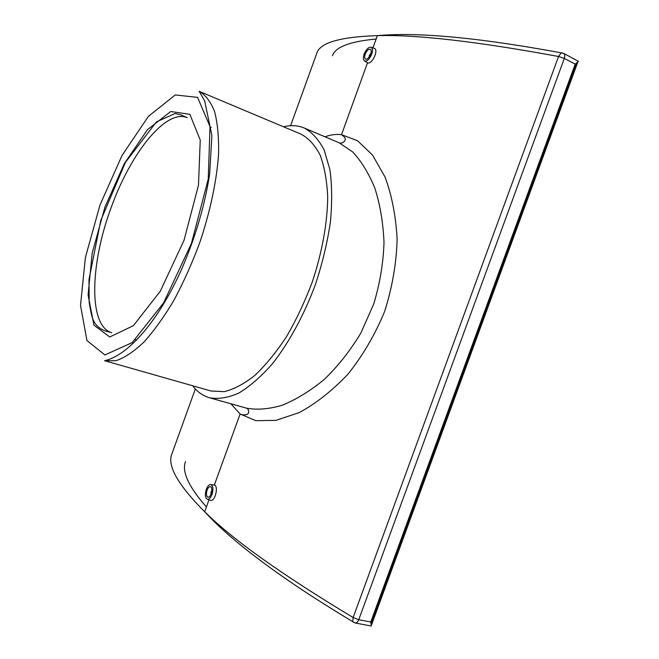 <?xml version="1.0" encoding="UTF-8"?>
<svg xmlns="http://www.w3.org/2000/svg" width="659" height="659" viewBox="0 0 659 659"><rect width="100%" height="100%" fill="white"/><g stroke="black" fill="none" stroke-linecap="round" stroke-linejoin="round"><path stroke-width="0.99" d="M213.92 484.975L214.34 485.049C218.829 485.963 215.139 501.845 210.625 500.387L210.32 500.288M374.123 48.296L374.436 48.404C378.991 50.166 371.643 65.175 367.574 62.762L367.285 62.597M230.889 403.778L240.107 414.025L255.857 420.689L276.039 420.351L299.326 412.526C315.867 403.596 332.012 390.886 347.763 374.403C362.623 355.909 374.905 334.929 384.617 311.476C392.319 287.225 396.487 263.056 397.13 238.978C395.812 215.781 391.776 195.122 385.029 177.007L372.492 155.013L357.524 140.721L341.436 134.667C335.892 134.041 330.423 134.757 325.035 136.817M574.887 65.002L577.152 62.934M371.585 624.419L371.248 620.696M371.371 626.05L355.102 622.953C356.601 623.101 357.812 622.014 358.751 619.707L564.31 58.429L575.208 64.129L578.478 61.369L563.527 53.297L561.196 52.835L558.544 56.485L564.31 58.429C565.134 55.891 564.87 54.186 563.527 53.297M371.33 626.034L370.762 622.022L358.751 619.707L353.133 617.516L352.763 621.626L353.71 622.409M171.826 454.035L195.344 388.975M562.308 52.885L561.196 52.835C530.66 47.209 502.858 42.851 477.808 39.771C436.167 34.696 402.69 33.321 377.36 35.635C416.389 34.499 476.778 41.443 558.544 56.485L353.133 617.516C282.307 574.961 232.816 539.705 204.669 511.73C177.848 484.835 166.941 465.501 171.925 453.713M104.575 360.704L210.987 390.993L224.175 391.66C233.871 389.329 244.102 383.9 254.86 375.391C265.709 365.127 276.236 352.244 286.459 336.716C296.229 319.953 304.796 301.814 312.168 282.291C322.094 252.619 327.457 222.808 327.696 196.983C326.946 180.665 324.45 166.752 320.2 155.227C315.076 145.318 308.717 138.308 301.138 134.197L199.142 91.321C205.526 94.962 210.658 101.684 214.554 111.478C217.577 122.994 218.92 137.121 218.582 153.852C216.795 180.451 210.254 211.547 199.702 242.809C192.024 263.427 183.375 282.678 173.77 300.57C163.844 317.193 153.827 331.106 143.711 342.285C133.793 351.659 124.551 357.796 115.968 360.712L104.575 360.704C126.775 355.852 157.139 323.989 181.752 268.979C195.525 236.935 204.834 205.27 209.661 173.968L211.91 135.49L204.644 100.778L199.142 91.321M283.518 126.792C290.94 124.955 297.835 125.35 304.219 127.986C312.152 132.311 318.808 139.667 324.179 150.063L329.887 169.552C332.045 185.08 332.227 202.56 330.414 222.001C327.424 242.174 322.539 262.686 315.752 283.551C304.4 314.425 289.21 342.408 272.439 363.727C261.112 376.602 249.926 386.363 238.887 393.011C228.195 397.764 218.401 399.354 209.504 397.764C202.881 395.837 197.247 391.833 192.609 385.762M304.219 127.986L339.146 142.797L352.59 151.834C361.14 160.944 368.538 172.979 374.782 187.93C380.045 204.306 383.126 222.437 384.008 242.339C383.357 262.834 379.946 283.345 373.76 303.898L360.926 332.943C350.102 350.901 337.803 366.462 324.03 379.642C309.878 391.182 295.85 399.749 281.953 405.343C268.584 409.19 256.689 410.112 246.277 408.11L209.504 397.764M210.962 494.299L211.053 491.82L211.836 490.609M207.115 490.065C208.063 487.676 209.158 486.54 210.386 486.663C213.532 487.133 210.938 498.163 207.906 497.174C206.292 496.211 206.028 493.838 207.115 490.065M206.308 489.332C204.784 494.612 205.155 497.932 207.42 499.291C209.134 499.448 210.658 497.858 211.992 494.522C213.516 489.225 213.154 485.905 210.896 484.563C209.167 484.398 207.643 485.988 206.308 489.332M369.213 56.888L369.378 55.323L370.885 53.395M365.218 54.096C366.758 50.562 368.447 48.931 370.276 49.219C373.307 50.364 368.373 60.677 365.58 59.055C364.501 58.321 364.378 56.674 365.218 54.096M371.725 54.186C369.559 59.145 367.203 61.427 364.658 61.023C363.142 60.002 362.969 57.687 364.147 54.079C366.305 49.128 368.661 46.855 371.231 47.25C372.73 48.264 372.903 50.578 371.725 54.186M290.594 125.712L316.79 53.288C319.854 42.761 340.044 36.879 377.36 35.635L372.928 47.86M577.63 62.564L371.627 624.633M332.457 55.76C335.274 47.061 349.83 41.484 376.132 39.029M206.391 506.977C188.565 486.614 181.612 471.482 185.517 461.588M575.208 64.129L370.762 622.022M111.742 332.704C88.43 326.139 90.069 264.893 110.605 209.15C129.741 154.527 165.533 108.48 187.238 117.656L180.978 114.921L175.146 113.505L156.397 121.907L125.416 162.369L100.794 220.386L88.981 279.564L89.171 302.481C91.716 316.04 91.873 325.464 105.152 330.925L111.742 332.704M184.026 240.296L198.466 185.327L200.245 140.07L189.866 114.328L170.747 111.519L147.451 129.658L124.329 163.638L104.962 207.074L92.178 253.188L88.075 294.952L93.94 325.159L109.732 336.98L133.373 325.686L160.285 291.237L184.026 240.296M100.003 204.99L122.022 155.466L148.407 116.371L175.236 94.945L197.576 97.375L210.015 126.577L208.252 179.083L191.44 243.41L163.58 302.934L132.154 342.647L104.863 354.954L86.939 340.53L80.522 305.389L85.39 257.512L100.003 204.99M355.102 622.953L352.763 621.626C333.24 609.937 315.282 598.619 298.889 587.696C256.162 559.03 224.752 533.708 204.669 511.73L208.985 499.827M214.34 485.049L240.107 414.025M339.154 142.805C340.752 143.637 342.532 143.118 344.5 141.248C345.514 139.494 346.428 138.11 341.51 134.691L367.533 62.745M371.528 622.409L576.213 63.898M135.35 339.739L136.66 340.126M210.064 126.932L211.325 127.442M246.277 408.11C247.784 408.489 248.583 409.791 248.674 412.023C248.303 413.382 248.418 415.252 242.117 414.766L240.049 413.984M207.42 499.291L210.625 500.387M210.896 484.563L214.241 485.024M364.658 61.023L367.574 62.77M371.231 47.25L374.436 48.404"/></g></svg>
